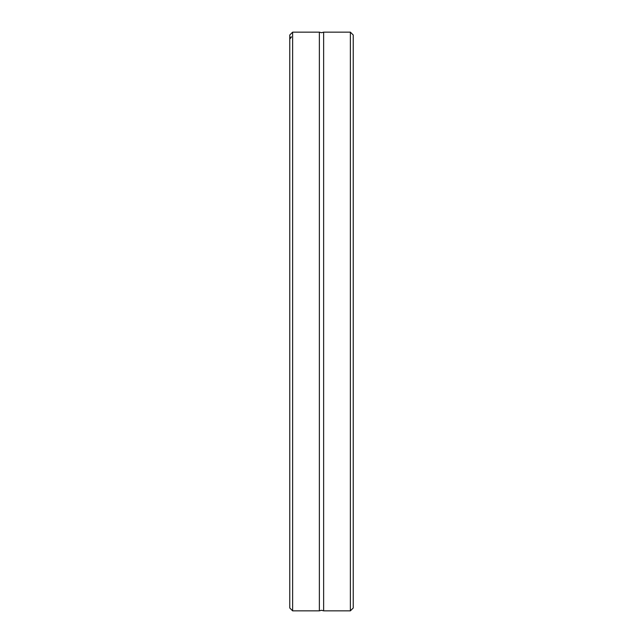 <?xml version="1.0" encoding="UTF-8"?>
<svg xmlns="http://www.w3.org/2000/svg" width="643" height="643" viewBox="0 0 643 643"><rect width="100%" height="100%" fill="white"/><g stroke="black" fill="none" stroke-linecap="round" stroke-linejoin="round"><path stroke-width="0.96" d="M319.362 321.5L319.362 610.85L321.5 610.279L323.638 610.85L323.638 32.15L321.5 32.721L319.362 32.15L319.362 321.5M350.379 32.15L353.24 35.011L353.24 607.989L350.379 610.85L350.379 32.15L323.638 32.15M292.621 321.5L292.621 610.85L289.76 607.989L289.76 35.011L292.621 32.15L292.621 321.5M289.76 39.094C291.962 36.547 291.962 36.185 289.76 38.017L291.48 36.844M350.379 610.85L323.638 610.85M319.362 610.85L292.621 610.85M319.362 32.15L292.621 32.15"/></g></svg>
